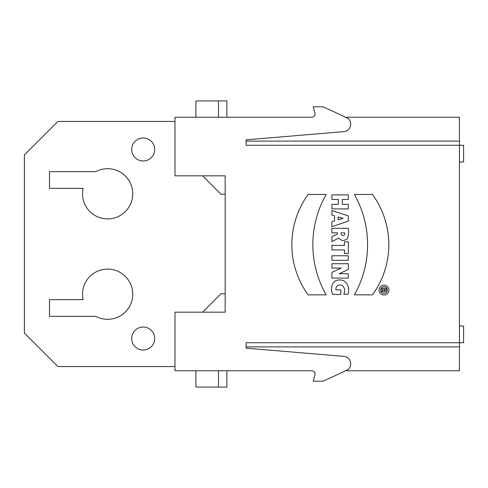 <?xml version="1.0" encoding="UTF-8"?>
<svg xmlns="http://www.w3.org/2000/svg" width="488" height="488" viewBox="0 0 488 488"><rect width="100%" height="100%" fill="white"/><g stroke="black" fill="none" stroke-linecap="round" stroke-linejoin="round"><path stroke-width="0.73" d="M246.092 342.716L459.415 342.716L459.415 145.284L246.092 145.284L246.092 139.849L343.064 131.705A7.527 7.527 0 0 0 347.84 118.279L323.227 106.805L313.186 106.805L315.108 113.911A3.349 3.349 0 0 1 311.765 117.26L174.985 117.26L174.985 175.82L225.175 175.82L225.175 312.18L174.985 312.18L174.985 370.74L311.765 370.74A3.349 3.349 0 0 1 315.108 374.089L313.186 381.195L323.227 381.195L347.84 369.721A7.527 7.527 0 0 0 343.064 356.295L246.092 348.151L246.092 342.716M225.175 194.224L220.997 194.224L202.587 175.82M174.985 366.555L57.865 366.555L24.4 333.097L24.4 154.903L57.865 121.445L174.985 121.445M202.587 312.18L220.997 293.776L225.175 293.776M95.874 171.636A25.095 25.095 0 0 1 131.992 187.746A25.095 25.095 0 0 1 107.641 218.905A25.095 25.095 0 0 1 83.137 188.368L49.495 188.368L49.495 171.636L95.874 171.636M49.495 316.364L49.495 299.632L83.137 299.632A25.095 25.095 0 0 1 103.999 269.364A25.095 25.095 0 0 1 132.669 292.367A25.095 25.095 0 0 1 95.874 316.364L49.495 316.364M143.191 350.036A11.505 11.505 0 0 1 133.23 332.779A11.505 11.505 0 0 1 153.153 332.779A11.505 11.505 0 0 1 143.191 350.036M143.191 160.973A11.505 11.505 0 0 1 133.23 143.716A11.505 11.505 0 0 1 153.153 143.716A11.505 11.505 0 0 1 143.191 160.973M459.415 319.707L459.415 324.227M459.415 163.773L459.415 168.293M345.656 117.26L459.415 117.26L459.415 145.284L463.6 145.284L463.6 162.016L459.415 162.016L459.415 325.984L463.6 325.984L463.6 342.716L459.415 342.716L459.415 370.74L345.656 370.74M226.853 117.26L226.853 100.949L218.484 100.949L218.484 117.26M195.895 117.26L195.895 100.949L218.484 100.949M246.092 139.849L246.092 141.099L459.415 141.099M226.853 370.74L226.853 387.051L195.895 387.051L195.895 370.74M218.484 370.74L218.484 387.051M311.765 370.74A3.349 3.349 0 0 1 315.108 374.089M246.092 348.151L246.092 346.901L459.415 346.901M459.415 325.984L462.764 325.984M462.764 162.016L459.415 162.016M331.889 204.362L331.889 208.901L348.34 208.901L348.34 204.362L342.338 204.362L342.338 199.446L348.34 199.446L348.34 194.907L331.889 194.907L331.889 199.446L338.367 199.446L338.367 204.362L331.889 204.362M344.443 249.917L344.443 253.479L348.34 253.479L348.34 241.828L344.443 241.828L344.443 245.379L331.889 245.379L331.889 249.917L344.443 249.917M381.756 292.044L383.47 291.36C385.691 292.312 386.612 291.287 386.246 288.286L381.756 288.286L381.756 289.494L383.05 289.494L383.05 290.348L381.756 290.769L381.756 292.044M331.889 255.761L331.889 260.293L348.34 260.293L348.34 255.761L331.889 255.761M348.34 273.719L348.34 278.093L331.889 278.093L331.889 272.341L341.216 268.071L331.889 268.071L331.889 263.709L348.34 263.709L348.34 269.516L339.178 273.719L348.34 273.719M308.111 194.468L326.136 194.468A101.486 101.486 0 0 0 326.136 294.856L308.111 294.856A85.534 85.534 0 0 1 308.111 194.468M338.806 238.034L331.889 241.633L331.889 236.613L337.36 234.106L337.36 232.861L331.889 232.861L331.889 228.323L348.34 228.323C348.889 231.885 348.572 235.295 347.383 238.541C344.199 241.237 341.344 241.066 338.806 238.034M340.856 294.416L332.743 294.416C329.845 288.835 332.078 279.368 339.733 280.021C347.102 279.612 350.262 288.286 347.981 294.264L343.826 294.264C345.29 290.677 344.748 287.719 342.198 285.389C337.995 284.229 335.884 285.73 335.866 289.884L340.856 289.884L340.856 294.416M334.573 220.918L331.889 221.766L331.889 226.719L348.34 221.082L348.34 215.897L331.889 210.529L331.889 215.019L334.573 215.842L334.573 220.918M372.496 294.856L354.404 294.819A102.132 102.132 0 0 0 354.404 194.468L372.466 194.468A85.254 85.254 0 0 1 372.496 294.819M344.687 232.861L341.155 232.861C340.142 236.399 345.717 236.405 344.687 232.861M343.101 218.325L338.135 219.795L338.135 216.916L343.101 218.325M385.215 289.494L384.05 289.494C384.434 291.031 384.825 291.031 385.215 289.494M384.001 293.422A3.367 3.367 0 0 0 386.917 288.371A3.367 3.367 0 0 0 381.085 288.371A3.367 3.367 0 0 0 384.001 293.422M384.001 294.996A4.941 4.941 0 0 0 388.277 287.584A4.941 4.941 0 0 0 379.719 287.584A4.941 4.941 0 0 0 384.001 294.996"/></g></svg>
